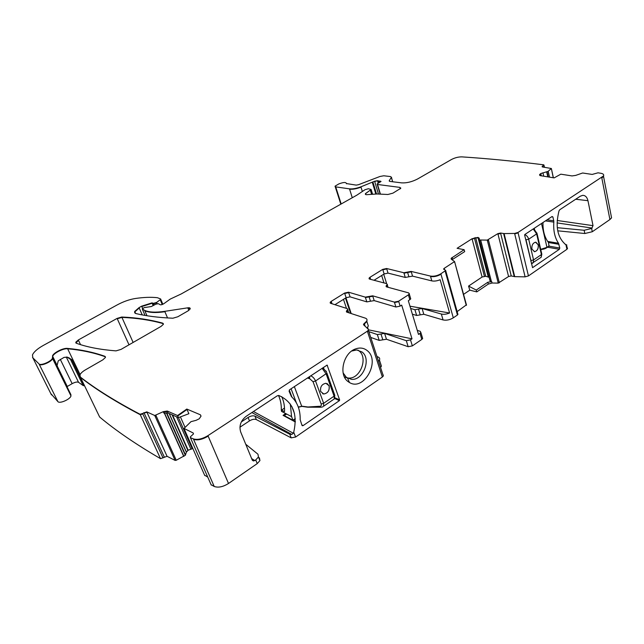 <?xml version="1.0" encoding="UTF-8"?>
<svg xmlns="http://www.w3.org/2000/svg" width="644" height="644" viewBox="0 0 644 644"><rect width="100%" height="100%" fill="white"/><g stroke="black" fill="none" stroke-linecap="round" stroke-linejoin="round"><path stroke-width="0.97" d="M567.34 247.964L566.937 249.284L528.442 275.922L518.009 232.468L603.452 175.989C604.128 174.645 603.291 173.751 600.949 173.3L598.026 172.809L592.166 174.427L582.627 172.995L575.728 175.393L572.033 175.925L560.811 174.178L554.146 177.889L540.429 175.667L539.591 175.071L540.783 173.574L548.108 171.352L551.361 168.503L542.538 166.981L542.103 166.53L543.818 164.84C514.975 161.209 487.669 158.553 461.901 156.878C458.407 156.838 454.93 157.716 451.468 159.511L417.61 178.968C412.047 181.833 406.734 183.138 401.679 182.872L390.063 181.439L389.242 180.602L391.391 177.39L390.578 176.577L383.792 175.78L379.968 176.472L358.467 184.715L356.188 185.118L346.383 183.556C346.053 182.051 343.566 182.163 338.905 183.886L335.049 186.156L335.717 186.889L349.491 188.845C352.542 189.159 356.349 188.483 360.906 186.824L374.607 181.222L377.473 180.698L381.047 181.439L377.69 183.572L377.126 184.063L377.521 184.474L399.876 187.388L400.745 188.298L392.929 193.152L387.897 194.488L377.03 193.981L367.78 194.593C365.929 194.826 365.124 194.56 365.365 193.796L371.129 189.481L368.4 188.74L365.019 189.698L356.897 195.132L181.165 293.978L170.217 299.098L163.858 303.686C161.894 304.829 160.533 305.111 159.784 304.515L158.368 303.678L155.8 304.209L151.3 306.544L144.224 307.607L142.268 308.983L144.659 310.376C149.07 312.332 155.768 312.654 164.735 311.342L187.79 307.824C189.674 307.599 190.455 307.985 190.141 308.983L188.04 310.883L177.808 316.768L172.906 318.217C158.561 317.597 146.196 316.043 135.803 313.539L134.596 311.551L139.048 307.623L141.656 306.174L152 302.881L153.457 303.348L156.605 302.455L160.758 299.323L160.412 300.217L162.24 304.515M239.93 427.214L249.47 420.894C252.142 419.308 254.428 418.874 256.328 419.582L291.185 437.864L295.596 437.051L382.367 377.006L383.333 375.967L383.196 374.921M259.435 457.844L259.935 460.597L257.23 463.6L255.74 459.961L258.453 456.966L257.962 454.229L245.742 444.247M228.515 483.475C223.066 486.888 218.3 487.886 214.219 486.47L193.562 439.353C197.644 440.568 202.506 439.498 208.149 436.125L228.515 483.475L257.23 463.6M214.219 486.47L211.103 484.715M207.754 477.099L204.591 475.167M172.52 414.986L188.161 450.212L192.846 448.538M188.161 450.212L186.422 452.104L185.327 455.268L176.239 460.259L175.112 460.412L167.07 456.298L160.517 458.657C135.876 444.288 115.606 430.425 99.707 417.071L98.975 415.646M80.106 376.949L84.388 385.828L83.132 385.563L78.552 382.327C77.159 381.691 75.026 382.134 72.152 383.655L66.976 386.65M70.55 393.919L70.977 395.931C70.188 399.344 59.634 403.957 57.912 401.639L50.771 393.524M611.164 215.772L611.567 217.857L609.916 219.54L592.287 231.735L584.824 233.514L557.736 230.818M528.442 275.922L525.11 276.856L514.717 276.654L511.231 275.946L508.575 276.509L498.255 283.118L492.096 283.014L491.75 281.694L490.036 280.921L489.786 279.955M463.567 294.356L469.798 290.162L476.801 291.893L488.305 284.093L492.096 283.014M466.441 304.821L457.151 311.607M457.771 313.813L457.441 314.997L453.296 317.838C449.826 319.907 446.413 320.607 443.048 319.931L423.808 314.272L416.644 315.463L412.385 314.192M422.343 337.432L422.665 338.502L421.812 339.404L412.353 345.884L408.175 346.714L406.324 340.708L410.502 339.871L412.023 338.841L401.687 305.103L400.141 306.117L395.899 307.011L394.378 302.1L372.659 295.821L365.293 297.126L348.533 292.199L344.58 293.06L331.193 301.376L330.171 302.35L330.654 303.324L347.164 308.581L347.688 309.643L346.383 311.1L346.907 312.163L365.301 318.128C366.903 318.7 367.378 319.682 366.726 321.066L363.538 324.198L363.602 324.826L364.206 323.538L364.375 323.98L366.871 321.517L367 319.714M370.936 337.504L379.227 340.402L386.472 339.243L408.175 346.714M380.467 363.2L381.433 366.154L380.548 367.434M51.464 394.901L32.852 357.839L32.466 354.941C33.834 351.898 37.433 348.734 43.277 345.45L117.224 304.894C123.423 301.569 129.484 299.436 135.409 298.486C143.789 297.262 151.123 296.997 157.418 297.705L160.614 298.961L162.852 304.266M32.852 357.839L39.034 363.924C40.701 366.034 51.472 361.405 52.414 358.209L52.663 356.349C53.694 353.105 63.442 348.195 67.636 348.774L80.081 374.591M162.996 457.892L142.598 413.48L140.07 414.269C115.695 401.478 95.787 389.065 80.339 377.038L79.937 374.905C80.693 373.246 82.513 371.572 85.378 369.881L102.831 359.851L105.407 357.492L104.9 356.309C93.613 352.276 81.136 349.644 67.451 348.404C63.249 347.816 53.516 352.743 52.478 355.971M142.598 413.48L146.776 411.87L154.753 415.501L163.246 411.677L167.271 411.033L177.543 415.541L186.792 409.053L200.405 414.808L201.041 416.105L199.221 418.809L196.058 420.339L190.986 421.659L184.047 428.429L193.176 432.985L193.474 433.943L190.35 436.849L190.399 437.646L193.353 438.878C197.434 440.085 202.297 439.015 207.94 435.642L367.362 331.185L368.368 330.179L368.263 329.205L363.602 324.826M400.141 306.117L398.628 301.199L394.378 302.1M398.628 301.199L408.385 294.872L409.278 294.002L408.626 292.875L386.69 286.926L386.094 285.912L387.229 284.64L386.642 283.634L369.6 279.085L369.052 278.16L369.978 277.282L382.713 269.377L386.609 268.508L403.86 272.742L411.146 271.414L430.425 276.067C433.806 276.59 437.284 275.833 440.858 273.797L445.664 270.512L443.676 268.854L444.215 268.339L454.567 261.561L451.388 259.274L451.146 258.325L464.131 249.695L457.087 248.302L472.044 238.747L477.977 237.411L479.216 238.191L479.418 239.987L487.258 240.107L497.868 233.643L500.573 233.031L504.091 233.579L514.612 233.442L518.009 232.468M76.201 343.188C86.707 347.036 99.965 349.603 115.976 350.883L121.008 349.41L161.097 326.371L163.343 324.326L162.731 323.159C150.277 319.69 136.625 317.637 121.756 317.025L117.111 318.402L78.326 339.968L75.775 342.23L76.201 343.188M241.331 421.925L248.077 417.465C250.758 415.887 253.052 415.444 254.952 416.145L289.8 434.265L291.78 434.434L251.893 412.546M190.399 437.646L211.256 485.077M167.271 411.033L168.181 413.07L178.485 417.618L188.893 413.706L186.792 409.053M142.807 413.923L140.271 414.72L160.517 458.657M70.961 394.861L52.631 357.589L52.663 356.357L57.099 365.373L58.242 360.865L64.062 357.38L67.564 357.195L71.709 359.553L80.041 376.812M57.099 365.373L57.863 368.135L70.856 394.539M557.165 220.481L593.027 225.658L591.627 228.483L584.148 230.27L557.253 227.678M565.142 244.253L566.841 244.994M476.801 291.893L476.254 290.066L487.822 282.241L491.75 281.694M469.798 290.162L468.558 286.089L476.254 290.066M468.558 286.089L482.098 277.017L485.729 276.268L489.102 277.331M409.97 306.198L449.601 313L440.158 279.729C437.018 280.985 434.233 281.372 431.81 280.889L412.546 276.123L411.146 271.414M449.601 313C446.509 314.248 443.756 314.586 441.349 314.022L443.048 319.931M416.644 315.463L414.913 309.708L422.094 308.492L441.349 314.022M414.913 309.708L410.655 308.46M417.28 330.372L420.186 331.298L420.862 332.513L420.001 333.407L421.812 339.404M410.445 297.898L410.751 298.897L408.328 300.772L418.503 334.429L420.001 333.407M382.842 339.823L380.966 333.986L384.605 333.399L406.324 340.708M380.966 333.986L377.344 334.566L379.227 340.402M369.044 331.732L377.344 334.566M377.183 356.631L377.964 356.921C379.566 357.573 380.065 358.627 379.453 360.085L378.68 361.22M368.199 329.14L367.539 327.128L368.344 326.025L367.45 323.28M255.74 459.961L253.454 460.975L252.239 460.025L240.679 431.963C238.9 425.853 240.735 420.629 246.185 416.306L277.331 395.786L278.876 395.513C292.867 401.743 297.818 413.971 293.728 432.188L293.342 433.259L291.78 434.434M99.627 416.998L80.532 377.432C95.988 389.475 115.896 401.904 140.271 414.72L140.07 414.269M178.485 417.618L177.543 415.541M186.993 409.512L177.744 416M334.952 304.692L346.126 297.705L350.07 296.852L366.83 301.883L374.188 300.603L395.899 307.011M374.035 280.269L384.138 273.966L388.026 273.104L386.609 268.508M411.274 271.84L407.628 272.509L408.9 276.783L405.269 277.443L388.026 273.104M452.056 257.455L452.587 259.395L464.686 251.603L464.131 249.695M348.042 381.57C338.317 374.832 343.3 352.928 355.496 348.943C359.924 347.358 363.82 347.905 367.193 350.586C380.837 360.785 363.949 391.552 349.483 382.528L348.042 381.57M351.729 351.02L356.712 349.958L362.113 352.027C371.588 358.982 363.136 380.709 351.447 379.332L346.4 377.408L343.131 372.908M339.638 399.924L339.388 400.649L303.147 425.587L301.947 425.273L300.176 419.735C300.386 410.043 297.472 402.331 291.434 396.615L289.084 391.262L289.615 389.741L327.096 365.1L339.638 399.924L334.888 397.742M278.498 395.448C280.518 399.827 281.452 404.665 281.299 409.954L281.533 411.387L291.571 416.612L292.94 420.186L283.062 415.356L285.727 413.569M286.652 414.052L283.932 415.807M295.33 421.965L283.062 415.356M168.181 413.07L163.898 413.118L163.246 411.677M593.027 225.658L587.948 200.687C587.095 197.169 585.364 195.39 582.74 195.341L580.316 196.203L559.805 209.711L559.024 210.846C555.12 226.398 557.43 237.725 565.963 244.841L566.937 249.284M553.743 220.787L552.89 216.956L552.085 216.513L524.868 234.472L524.643 235.124L532.564 267.671L559.354 249.292L559.781 248.045L558.509 243.255C554.79 237.741 553.228 230.697 553.824 222.116L553.743 220.787L547.07 219.821M548.986 246.153L548.503 242.53C544.623 237.491 542.779 230.818 542.989 222.518M452.587 259.395L452.104 259.733M408.9 276.783L412.546 276.123M386.625 283.626L383.711 274.231M368.553 329.841L412.023 338.841M345.965 297.81L351.205 313.556M346.528 377.738L344.379 376.829M347.019 377.859L348.38 378.044C360.044 379.421 368.465 357.798 359.006 350.867L357.911 350.086M284.503 408.006L281.605 410.148L281.533 411.387M381.667 275.503L383.977 282.917M346.488 308.371L343.477 299.363M350.545 313.346L345.482 298.116M294.356 386.617L301.674 406.171L307.937 406.992L319.199 406.3L320.503 407.225M307.349 378.036L309.056 378.535L309.039 376.925M307.937 406.992L308.436 407.129M307.285 406.96L307.768 407.097M310.77 375.782C312.928 376.829 314.53 378.567 315.552 380.998L323.642 403.297L321.147 403.973L313.032 381.691L309.579 378.64L309.748 376.458M319.199 406.3L320.978 407.258L322.95 406.775M322.105 368.296L326.17 373.931L334.083 396.165L323.642 403.297L323.618 406.227L334.308 398.91M329.108 385.812L325.953 383.285C321.799 384.106 320.036 386.843 320.672 391.496L323.795 394.007C327.957 393.21 329.728 390.473 329.108 385.812M334.63 394.844L334.083 396.165L334.292 398.926L333.632 399.377M323.819 368.368L322.91 367.764M291.571 416.612L290.323 404.054M281.605 410.148L284.527 411.661C284.745 406.187 283.811 401.18 281.734 396.664M322.588 393.701L323.763 393.991C327.925 393.194 329.696 390.465 329.076 385.796L327.104 383.558M540.413 257.785L541.177 257.262L541.411 254.581L536.629 233.917L533.24 228.95M534.528 229.135L533.699 228.644M532.467 263.307L533.151 262.752L533.562 259.943L528.676 239.206C528.024 236.992 526.72 235.446 524.771 234.569M531.92 249.091L534.601 251.699C537.362 250.91 538.577 248.624 538.247 244.825L535.55 242.208C532.789 243.005 531.582 245.3 531.92 249.091M534.126 251.659L534.56 251.691C537.321 250.902 538.537 248.616 538.207 244.825L535.977 242.241M254.952 416.145L256.328 419.582M289.8 434.265L291.185 437.864M249.47 420.894L248.077 417.465M193.385 433.46L193.176 432.985M204.776 475.578L184.184 428.896M180.417 416.893L185.021 427.35M200.405 414.808L201.008 416.209M178.436 417.602L192.154 448.667M176.569 416.773L190.817 448.981M172.029 414.768L187.871 450.43M169.114 413.48L186.374 452.233M166.699 412.796L185.544 455.002M166.353 412.796L185.327 455.268M164.478 412.989L183.878 456.33M164.3 413.029L183.733 456.419M176.239 460.259L155.896 415.316M156.098 415.766L154.954 415.952L175.112 460.412M154.954 415.952L154.753 415.501M164.268 456.966L144.127 413.021L146.977 412.313L146.776 411.87M146.977 412.313L167.07 456.298M144.127 413.021L143.926 412.579M67.451 348.404L67.636 348.774C81.321 350.022 93.799 352.662 105.085 356.704L105.423 357.436M104.9 356.309L105.495 356.953M71.709 359.553L70.454 359.328L83.132 385.563M67.081 357.09L70.454 359.328L68.989 357.75M66.268 357.001L78.552 382.327M60.286 359.36L72.152 383.655M57.227 366.05L67.274 386.472M57.719 367.732L57.863 368.135M52.446 357.219L52.599 358.587C51.657 361.799 40.854 366.42 39.228 364.303L57.912 401.639M52.414 358.217L70.977 395.931M33.037 358.209L32.53 357.436M156.605 302.455L157.136 303.71M156.758 302.825L153.61 303.718L154.182 305.047M142.67 308.516L141.817 306.544L152.161 303.252L152.708 303.324L153.578 305.361M152 302.881L153.159 305.578M134.636 312.863L134.765 311.913L139.209 307.993L142.235 314.916M190.238 308.532L187.943 308.202L188.845 310.376M164.735 311.342L167.545 317.943M164.896 311.72C155.929 313.032 149.231 312.71 144.82 310.746L146.993 315.745M142.566 309.716L145.053 315.423M371.121 189.489L370.421 190.463L371.54 194.134M365.406 194.351L365.607 193.941L365.8 194.577M365.494 193.586L370.316 190.117M400.818 188.08L399.98 187.742L400.294 188.829M377.521 184.474L380.419 194.134M377.626 184.82L377.223 184.385M381.031 181.455L380.234 181.375L380.419 181.97M380.137 181.028L379.211 181.375L379.541 182.477M378.125 180.908L378.736 182.952M378.229 181.246L377.577 181.045L378.237 183.242M377.473 180.698L374.711 181.568L378.471 194.045M372.948 182.155L376.515 193.957M373.053 182.494L372.433 182.783L375.806 193.941M360.906 186.824L362.266 191.22M361.01 187.163C356.462 188.829 352.654 189.505 349.595 189.183L352.276 197.732M335.717 186.889L341.183 203.971M335.822 187.219L335.105 186.647M543.971 165.258L543.858 167.174M542.216 166.877L542.594 166.128M542.675 166.514L542.787 167.013M551.401 168.72L553.276 177.752M551.449 168.897L553.373 177.768M549.477 177.132L548.197 171.296M603.702 175.152L603.533 176.408L601.826 178.018L609.916 219.54M584.148 230.27L584.824 233.514M591.627 228.483L592.287 231.735M518.114 232.903L514.717 233.877L525.11 276.856M514.717 233.877L514.612 233.442M514.717 276.654L504.091 233.579M504.196 234.013L503.721 233.981L514.25 276.606M508.575 276.509L497.973 234.07L500.678 233.466L511.231 275.946M503.721 233.981L503.616 233.547M500.678 233.466L500.573 233.031M497.973 234.07L497.868 233.643M499.341 282.813L488.369 239.785M488.482 240.212L487.371 240.534L498.255 283.118M487.371 240.534L487.258 240.107M491.428 281.613L480.714 240.204M488.305 284.093L487.822 282.241M474.37 237.829L474.475 238.256L472.157 239.174L472.044 238.747M472.157 239.174L482.098 277.017M454.624 261.714L466.264 305.385M454.431 262.245L454.318 261.81M443.764 269.385L444.215 268.339M444.336 268.773L444.585 269.659M445.704 270.416L445.254 271.47L457.441 314.997M445.254 271.47L445.125 271.027M453.296 317.838L440.858 273.797M440.979 274.239C437.413 276.276 433.935 277.033 430.546 276.501L431.81 280.889M422.094 308.492L423.808 314.272M418.503 309.104L420.226 314.868M409.866 299.766L408.385 294.872M412.353 345.884L410.502 339.871M384.605 333.399L386.472 339.243M365.116 326.25L364.375 323.98M364.351 323.996L365.084 326.218M368.497 329.752L368.521 330.638L367.515 331.644L382.367 377.006M295.596 437.051L293.728 432.188M129.001 344.814L117.28 318.772L121.925 317.395C136.794 318.015 150.446 320.068 162.892 323.546L163.278 324.455M121.756 317.025L133.131 342.439M75.879 343.002L78.496 340.346L80.54 344.645M162.731 323.159L163.431 323.852M540.566 173.695L539.624 174.653M539.946 175.53L539.696 174.427M542.948 172.817L540.783 173.574M540.654 174.089L541.024 175.764M540.871 173.969L541.282 175.804M543.037 173.212L543.697 176.198M546.82 172.439L547.786 176.858M547.126 172.334L548.133 176.915M548.197 171.747L549.372 177.116M389.282 181.133L389.314 180.489M389.411 180.835L389.556 181.31M391.455 177.213L392.574 181.745M346.44 183.29L346.52 183.798M167.472 411.492L163.447 412.128M193.562 439.353L193.353 438.878M208.149 436.125L207.94 435.642M367.515 331.644L367.362 331.185M347.792 309.305L347.832 310.078L347.18 310.802L347.036 310.368M347.728 312.429L347.18 310.802L346.424 311.873M331.998 303.751L331.193 301.376M331.338 301.803L330.227 303.066M346.126 297.705L344.58 293.06M350.07 296.852L348.533 292.199M348.678 292.618L344.725 293.479M374.188 300.603L372.804 296.256L365.43 297.56L366.83 301.883M365.43 297.56L365.293 297.126M370.501 301.247L368.972 296.473M372.804 296.256L372.659 295.821M398.765 301.65L394.514 302.551M409.383 293.672L408.521 295.314M387.326 284.358L387.366 285.075L386.794 285.703L386.666 285.276M387.221 287.071L386.794 285.703L386.134 286.628M370.638 279.367L369.978 277.282M370.107 277.709L369.101 278.828M384.138 273.966L382.713 269.377M386.738 268.926L382.842 269.796M407.499 272.082L407.628 272.509L403.989 273.169L405.269 277.443M403.989 273.169L403.86 272.742M430.546 276.501L430.425 276.067M452.177 257.89L451.162 259.073M477.977 237.411L478.089 237.837L475.739 237.966L475.634 237.547M474.475 238.256L484.433 276.324M475.739 237.966L485.729 276.268M488.45 276.872L478.21 237.459M478.089 237.837L488.192 276.743M480.827 240.639L480.593 240.196M479.53 240.413L490.036 280.921M480.706 240.623L491.3 281.565M601.826 178.018L601.746 177.599M254.823 460.589L251.651 458.6M293.342 433.259L253.462 411.508M339.388 400.649L334.614 398.459M326.894 365.14L327.418 365.365M295.33 421.804L292.811 420.476L295.258 418.817M303.147 425.587L301.795 424.871M295.33 421.482L293.157 420.339M292.956 420.234L284.254 415.662M592.198 228.081L557.052 222.913M587.948 200.687L575.704 199.238M552.89 216.956L551.675 216.787M559.354 249.292L547.561 247.207M549.082 246.169L559.781 248.045M558.952 244.309L548.503 242.53M547.682 241.419L558.509 243.255M545.452 220.892L553.824 222.116M296.441 402.943L291.096 388.767M302.149 406.292L298.285 407M321.147 403.973C321.557 405.495 321.074 406.284 319.69 406.324M309.579 378.64L309.056 378.535M301.722 406.259L298.349 407.177M313.032 381.691L315.552 380.998L326.927 373.158L334.816 395.376L334.292 398.918M295.242 418.624L292.94 420.186M294.477 413.529L291.74 406.332M326.001 370.968L326.476 371.902M326.637 372.296L322.894 367.78M541.693 253.647L541.411 254.581L533.562 259.943L530.906 260.538L525.995 239.818L528.676 239.206L536.629 233.917L536.935 233.015M534.423 229.006L534.254 228.282M541.524 223.484L546.957 247.368L549.251 245.807M540.694 249.325L546.957 247.368L540.743 249.534M530.93 261.633L530.906 260.538M525.995 239.818L525.48 238.618M259.935 460.597L258.453 456.966M169.251 413.545L186.422 452.104M166.683 412.796L185.536 455.026M134.596 311.551L135.425 313.427M371.129 189.481L372.514 194.053M365.365 193.796L365.575 194.48M377.328 184.731L380.153 194.126M335.347 187.082L340.821 204.18M543.995 165.218L544.446 167.263M603.452 175.989L611.567 217.857M566.551 245.227L567.501 248.705M454.567 261.561L466.514 305.127M443.676 268.854L443.845 269.442M445.664 270.512L457.948 314.465M420.862 332.513L422.665 338.502M381.433 366.154L379.453 360.085M368.344 326.025L366.726 321.066M363.538 324.198L363.804 325.011M368.368 330.179L383.333 375.967M75.775 342.23L76.242 343.204M389.435 181.254L389.242 180.602M392.671 181.761L391.391 177.39M346.714 312.082L346.383 311.1M348.726 312.751L347.688 309.635M330.477 303.252L330.171 302.35M410.751 298.897L409.278 294.002M386.368 286.805L386.094 285.912M388.058 287.305L387.229 284.64M369.318 278.981L369.052 278.16M451.42 259.299L451.146 258.325M253.454 460.975L252.384 460.299M352.501 350.69L355.496 348.943M347.583 378.205L349.483 382.528M302.551 425.764L302.084 425.515M348.38 378.044L351.447 379.332M298.373 407.241L301.867 406.38M307.558 407.185L320.229 407.225M301.964 406.396L307.51 407.177M295.266 418.906L292.972 420.46M291.925 397.066L289.285 390.063M533.723 228.628L537.04 233.506L541.813 254.171L541.185 257.254M540.759 249.582C544.671 249.027 544.929 248.793 546.917 247.642L549.203 246.089M541.177 257.254L531.413 263.678"/></g></svg>

